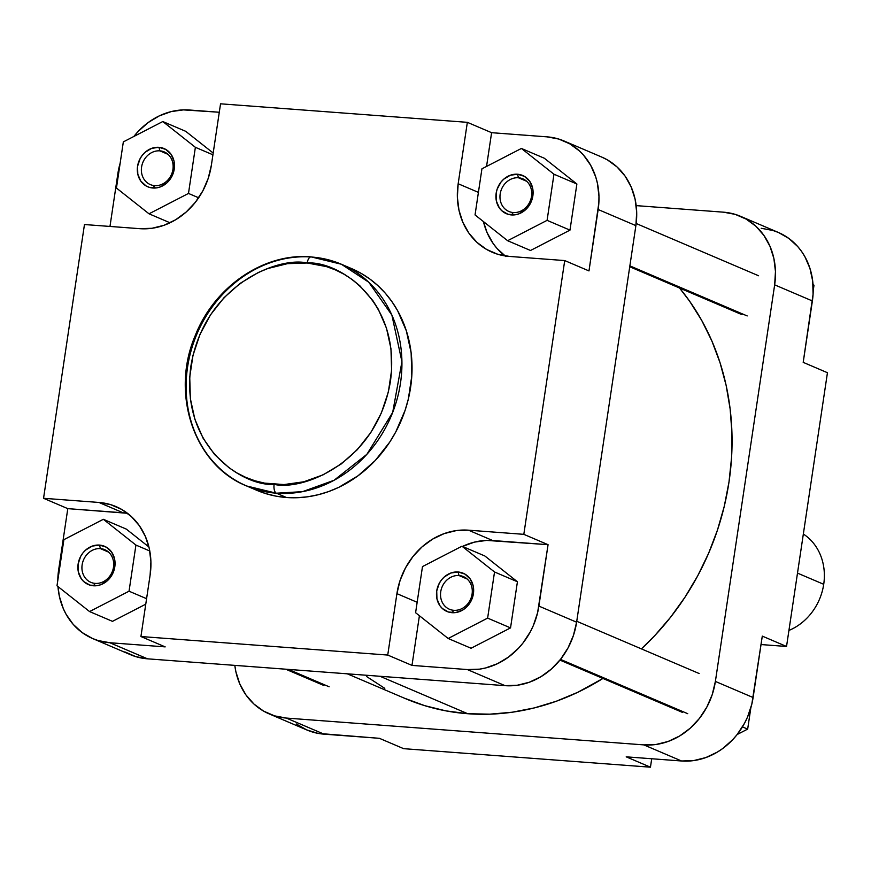 <?xml version="1.0" encoding="UTF-8"?>
<svg xmlns="http://www.w3.org/2000/svg" width="871" height="871" viewBox="0 0 871 871"><rect width="100%" height="100%" fill="white"/><g stroke="black" fill="none" stroke-linecap="round" stroke-linejoin="round"><path stroke-width="1.31" d="M159.861 150.857A17.747 15.526 -66.9 0 0 141.581 167.069A17.747 15.526 -66.9 0 0 154.657 185.632L152.871 188.016A20.773 18.171 113.1 0 1 137.564 166.296A20.773 18.171 113.1 0 1 158.947 147.319L159.861 150.857L168.016 154.341L159.861 150.857A17.747 15.526 113.1 0 1 164.227 151.913A17.747 15.526 113.1 0 1 172.393 171.914A17.747 15.526 113.1 0 1 154.657 185.632A17.747 15.526 113.1 0 1 150.291 184.576A17.747 15.526 113.1 0 1 142.125 164.565A17.747 15.526 113.1 0 1 159.861 150.857L158.947 147.319L165.74 149.398L171.032 154.254L174.026 161.157L174.254 169.05L173.307 172.991L169.475 180.123L166.731 183.03L160.122 186.993L156.508 187.896L149.355 187.352L146.078 185.937L140.786 181.081L137.803 174.178L137.564 166.296L140.122 158.609L142.343 155.223L145.087 152.305L151.696 148.342L158.947 147.319A20.773 18.171 113.1 0 1 174.254 169.05A20.773 18.171 113.1 0 1 152.871 188.016L154.657 185.632A17.747 15.526 -66.9 0 0 172.937 169.42A17.747 15.526 -66.9 0 0 159.861 150.857M518.452 177.771A17.747 15.526 -66.9 0 0 500.183 193.983A17.747 15.526 -66.9 0 0 513.259 212.546L511.473 214.93A20.773 18.171 113.1 0 1 496.165 193.21A20.773 18.171 113.1 0 1 517.548 174.233L518.452 177.771L526.617 181.255L518.452 177.771A17.747 15.526 113.1 0 1 522.829 178.827A17.747 15.526 113.1 0 1 530.994 198.828A17.747 15.526 113.1 0 1 513.259 212.546A17.747 15.526 113.1 0 1 508.893 211.479A17.747 15.526 113.1 0 1 500.716 191.478A17.747 15.526 113.1 0 1 518.452 177.771L517.548 174.233L524.342 176.312L529.633 181.168L532.617 188.071L533.096 191.958L531.909 199.905L530.297 203.64L525.333 209.944L518.724 213.907L515.109 214.81L507.945 214.266L501.794 210.738L499.388 207.995L496.394 201.092L496.165 193.21L497.112 189.257L500.945 182.137L503.688 179.219L510.297 175.256L517.548 174.233A20.773 18.171 113.1 0 1 532.856 195.953A20.773 18.171 113.1 0 1 511.473 214.93L513.259 212.546A17.747 15.526 -66.9 0 0 531.528 196.334A17.747 15.526 -66.9 0 0 518.452 177.771M459.006 575.535A17.747 15.526 -66.9 0 0 440.737 591.747A17.747 15.526 -66.9 0 0 453.813 610.31L452.016 612.694A20.773 18.171 113.1 0 1 436.719 590.974A20.773 18.171 113.1 0 1 458.102 571.997L459.006 575.535L467.172 579.019L459.006 575.535A17.747 15.526 113.1 0 1 463.383 576.591A17.747 15.526 113.1 0 1 471.549 596.591A17.747 15.526 113.1 0 1 453.813 610.31A17.747 15.526 113.1 0 1 449.436 609.254A17.747 15.526 113.1 0 1 441.27 589.253A17.747 15.526 113.1 0 1 459.006 575.535L458.102 571.997L464.896 574.076L470.188 578.932L473.171 585.835L473.65 589.732L472.463 597.669L468.62 604.801L465.887 607.708L462.73 610.027L455.664 612.574L448.5 612.03L442.337 608.502L439.942 605.759L436.948 598.867L436.719 590.974L439.278 583.287L441.499 579.901L444.243 576.983L450.851 573.02L458.102 571.997A20.773 18.171 113.1 0 1 473.41 593.728A20.773 18.171 113.1 0 1 452.016 612.694L453.813 610.31A17.747 15.526 -66.9 0 0 472.082 594.098A17.747 15.526 -66.9 0 0 459.006 575.535M100.415 548.621A17.747 15.526 -66.9 0 0 82.135 564.833A17.747 15.526 -66.9 0 0 95.211 583.396L93.426 585.78A20.773 18.171 113.1 0 1 78.118 564.06A20.773 18.171 113.1 0 1 99.501 545.083L100.415 548.621L108.57 552.105L100.415 548.621A17.747 15.526 113.1 0 1 104.781 549.677A17.747 15.526 113.1 0 1 112.947 569.688A17.747 15.526 113.1 0 1 95.211 583.396A17.747 15.526 113.1 0 1 90.845 582.34A17.747 15.526 113.1 0 1 82.68 562.339A17.747 15.526 113.1 0 1 100.415 548.621L99.501 545.083L106.295 547.162L111.586 552.018L114.58 558.921L114.809 566.814L113.861 570.755L110.029 577.887L107.285 580.794L100.677 584.757L97.062 585.66L89.898 585.116L83.747 581.588L81.341 578.845L78.357 571.953L78.118 564.06L80.676 556.373L82.897 552.987L85.641 550.069L92.25 546.106L99.501 545.083A20.773 18.171 113.1 0 1 114.809 566.814A20.773 18.171 113.1 0 1 93.426 585.78L95.211 583.396A17.747 15.526 -66.9 0 0 113.491 567.184A17.747 15.526 -66.9 0 0 100.415 548.621M256.346 490.112L266.058 493.694L276.14 496.165L286.494 497.515L276.39 493.204A7.556 3.506 -85.7 0 1 274.125 484.374C244.272 486.628 179.992 448.217 190.88 366.19C204.478 284.371 278.687 256.357 307.213 262.998L326.364 266.58L335.466 269.934L344.132 274.289L352.298 279.591L359.865 285.808L372.93 300.713L378.297 309.249L386.474 328.106L390.959 348.716L391.591 370.284L388.357 391.983L381.356 412.985L370.872 432.462L357.306 449.686L341.182 463.993L323.119 474.826L303.805 481.783L283.99 484.57L264.425 483.1L254.974 480.781L245.872 477.428L237.195 473.084L229.04 467.771L214.571 454.499L203.03 438.113L194.864 419.256L190.368 398.646L189.736 377.078L192.981 355.379L199.982 334.388L210.455 314.899L224.021 297.675L240.146 283.369L258.219 272.536L267.767 268.551L287.419 263.663L307.213 262.998A7.556 3.506 -85.7 0 1 311.099 256.901A7.556 3.506 -85.7 0 1 311.687 257.032A7.556 3.506 94.3 0 0 311.099 256.901A7.556 3.506 94.3 0 0 307.213 262.998C337.066 260.734 401.335 299.145 390.458 381.171C376.849 462.991 302.651 491.004 274.125 484.374A7.556 3.506 94.3 0 0 276.39 493.204L302.596 491.647L334.061 480.28L366.898 454.303L392.679 412.44L401.934 361.694L391.885 315.095L368.749 282.204L341.367 264.24A120.557 105.445 113.1 0 1 396.828 400.072A120.557 105.445 113.1 0 1 276.39 493.204L286.494 497.515A120.557 105.445 -66.9 0 0 406.931 404.384A120.557 105.445 -66.9 0 0 351.47 268.551L341.367 264.24L311.143 256.901C264.044 252.568 214.32 286.668 195.246 335.596C170.161 393.594 194.146 465.201 246.711 486.007A120.557 105.445 113.1 0 1 191.065 350.773A120.557 105.445 113.1 0 1 310.566 256.956M311.687 257.032A120.557 105.445 113.1 0 1 341.367 264.24M109.975 226.449L117.89 173.471L120.165 163.138A69.495 60.785 113.1 0 0 117.89 173.471L109.975 226.449M133.851 136.475L138.271 131.336L148.19 122.539L159.306 115.876L171.184 111.597L183.367 109.888L219.285 112.25L189.432 110.007A69.495 60.785 113.1 0 0 133.851 136.475M213.188 153.046L185.708 131.314L213.188 153.046M124.836 651.889L135.767 656.625L147.537 658.824L505.071 685.662L517.243 685.248L529.328 682.243L540.88 676.745L551.441 668.982L560.619 659.238L568.044 647.893L573.445 635.395L576.613 622.199L538.888 606.096A69.495 60.785 113.1 0 1 467.346 669.559L411.983 665.4L419.408 615.732L411.983 665.4L387.737 655.057L396.915 593.641A69.495 60.785 113.1 0 1 468.456 530.178L492.703 540.532A69.495 60.785 -66.9 0 0 462.49 546.433L474.455 542.121L486.639 540.412L548.066 544.691L537.592 612.749L533.292 625.661L530.319 631.791L522.894 643.136L518.506 648.231L508.588 657.028L497.483 663.691L485.604 667.97L479.518 669.157L467.346 669.559L411.983 665.4L387.737 655.057L140.928 636.527L165.185 646.881L109.822 642.733L165.185 646.881L140.928 636.527L150.106 575.121A69.495 60.785 113.1 0 0 116.017 506.595A69.495 60.785 113.1 0 0 98.913 502.447L123.17 512.801L98.913 502.447L43.55 498.288L67.796 508.642L58.618 570.048A69.495 60.785 113.1 0 0 57.791 580.5L58.618 570.048L67.796 508.642L127.493 513.291A69.495 60.785 -66.9 0 0 123.17 512.801L67.796 508.642L43.55 498.288L84.465 224.533L139.828 228.681L152 228.278L164.086 225.262L175.637 219.775L186.198 212.001L195.376 202.268L202.801 190.923L208.202 178.413L211.37 165.218L220.548 103.812L467.346 122.332L458.168 183.748L457.362 197.118L458.952 210.14L462.86 222.334L468.946 233.221L476.981 242.388L486.649 249.476L497.591 254.212L509.361 256.422L564.724 260.571L523.819 534.337L468.456 530.178L456.284 530.591L444.188 533.596L432.647 539.095L422.076 546.857L412.908 556.602L405.472 567.946L400.072 580.456L396.915 593.641L387.737 655.057L140.928 636.527L150.106 575.121L150.912 561.751L149.333 548.719L145.413 536.525L139.327 525.638L131.292 516.481L121.624 509.393L110.693 504.657L98.913 502.447L43.55 498.288L84.465 224.533L139.828 228.681A69.495 60.785 113.1 0 0 211.37 165.218L220.548 103.812L467.346 122.332L491.603 132.686L546.966 136.845L558.736 139.044L569.678 143.78L579.346 150.868L583.581 155.212L590.68 165.283L595.71 176.878L597.375 183.117L598.965 196.149L598.856 202.823L588.981 270.925L598.159 209.519L635.884 225.622L636.69 212.252L635.101 199.219L631.192 187.025L625.106 176.138L617.071 166.971L607.403 159.883L601.523 156.976M109.822 642.733L98.042 640.523L92.446 638.465L82.092 632.52L73.197 624.355L66.098 614.284L63.311 608.644L59.402 596.45L57.976 586.575A69.495 60.785 113.1 0 0 92.707 638.574A69.495 60.785 113.1 0 0 109.822 642.733L147.537 658.824L109.822 642.733M112.479 621.35L145.762 604.169L112.479 621.35L89.571 611.573L129.039 591.202L135.93 545.072L103.355 519.301L63.888 539.661L56.996 585.802L89.571 611.573L112.479 621.35M148.93 547.01L126.262 529.078L148.93 547.01M471.069 648.253L510.537 627.893L517.428 581.763L484.864 555.992L517.428 581.763L510.537 627.893L471.069 648.253L448.162 638.487L487.629 618.116L494.532 571.986L461.957 546.215L422.489 566.575L415.598 612.716L448.162 638.487L471.069 648.253M505.888 256.564L496.993 248.398L493.204 243.575L487.107 232.688L483.449 221.604A69.495 60.785 -66.9 0 0 505.028 255.922M92.707 638.574L130.432 654.676A69.495 60.785 -66.9 0 0 147.537 658.824L505.071 685.662L467.346 669.559L505.071 685.662A69.495 60.785 -66.9 0 0 576.613 622.199L538.888 606.096L548.066 544.691L523.819 534.337L564.724 260.571L509.361 256.422A69.495 60.785 113.1 0 1 492.257 252.263A69.495 60.785 113.1 0 1 458.168 183.748L467.346 122.332L491.603 132.686L486.551 166.426L491.603 132.686L546.966 136.845A69.495 60.785 113.1 0 1 564.07 140.993A69.495 60.785 113.1 0 1 598.159 209.519L635.884 225.622L576.613 622.199L635.884 225.622A69.495 60.785 -66.9 0 0 601.796 157.096L564.07 140.993M569.982 230.129L576.885 183.999L544.31 158.228L576.885 183.999L569.982 230.129L530.515 250.489L569.982 230.129L547.086 220.352L553.978 174.222L521.402 148.451L481.935 168.811L475.043 214.941L507.619 240.712L547.086 220.352L569.982 230.129M246.711 486.007L276.39 493.204A120.557 105.445 113.1 0 1 246.711 486.007L256.814 490.319A120.557 105.445 -66.9 0 0 286.494 497.515L297.011 497.733L307.605 496.808L318.155 494.75L328.574 491.592L338.765 487.346L358.035 475.784L375.238 460.519L389.707 442.141L395.739 432.005L405.113 410.306L408.357 398.962L411.82 375.815L411.134 352.799L406.343 330.817L397.633 310.697L391.896 301.584L385.32 293.222L377.96 285.688L369.892 279.058L361.182 273.396L351.928 268.747M564.724 260.571L588.981 270.925L564.724 260.571M458.168 183.748L478.419 192.382L458.168 183.748M396.915 593.641L417.155 602.286L396.915 593.641M523.819 534.337L548.066 544.691L492.703 540.532L468.456 530.178L523.819 534.337M530.515 250.489L507.619 240.712L547.086 220.352L553.978 174.222L576.885 183.999L553.978 174.222L521.402 148.451L544.31 158.228L521.402 148.451L481.935 168.811L475.043 214.941L507.619 240.712L530.515 250.489M422.489 566.575L415.598 612.716L448.162 638.487L487.629 618.116L510.537 627.893L487.629 618.116L494.532 571.986L517.428 581.763L494.532 571.986L461.957 546.215L484.864 555.992L461.957 546.215L422.489 566.575M56.996 585.802L89.571 611.573L129.039 591.202L146.589 598.693L129.039 591.202L135.93 545.072L149.779 550.984L135.93 545.072L103.355 519.301L126.262 529.078L103.355 519.301L63.888 539.661L56.996 585.802M116.442 188.038L149.017 213.809L188.484 193.438L195.376 147.308L162.801 121.537L123.334 141.897L116.442 188.038L149.017 213.809L170.041 222.78L149.017 213.809L188.484 193.438L198.653 197.782L188.484 193.438L195.376 147.308L212.927 154.798L195.376 147.308L162.801 121.537L185.708 131.314L162.801 121.537L123.334 141.897L116.442 188.038M347.311 673.827L405.255 698.553A253.809 221.985 -66.9 0 0 467.727 713.719A253.809 221.985 -66.9 0 0 602.928 678.455L577.767 692.293L556.329 701.231L534.391 707.894L512.17 712.228L489.883 714.166L467.727 713.719L380.006 676.277L467.727 713.719L445.941 710.878L424.721 705.662L404.275 698.128M641.404 648.884A253.809 221.985 -66.9 0 0 679.543 288.018L689.636 301.224L701.71 320.408L711.879 340.986L720.056 362.761L726.164 385.515L730.148 409.043L731.956 433.116L731.575 457.493L729.005 481.935L724.291 506.225L717.454 530.112L708.569 553.379L697.725 575.796L685.031 597.136L670.594 617.212L654.567 635.83L641.404 648.884M366.462 676.429L384.786 688.362M296.314 723.953L306.657 729.887L318.067 733.382L379.397 738.314L403.654 748.668L650.452 767.188L651.715 758.75L650.452 767.188L626.205 756.834L681.568 760.993L693.73 760.579L705.826 757.574L717.377 752.076L722.81 748.461L732.729 739.664L737.116 734.569L744.542 723.224L747.514 717.094L751.815 704.182L762.288 636.113L753.11 697.529L715.385 681.427L712.217 694.623L706.817 707.121L699.391 718.466L690.213 728.21L679.652 735.984L668.101 741.471L656.015 744.487L643.843 744.89L286.309 718.063L274.539 715.853L263.597 711.117L253.929 704.029L245.894 694.862L239.808 683.975L235.899 671.781L234.811 665.379A69.495 60.785 113.1 0 0 269.204 713.904L306.93 730.007A69.495 60.785 -66.9 0 0 324.034 734.155L379.397 738.314L403.654 748.668L650.452 767.188L626.205 756.834L681.568 760.993L643.843 744.89L286.309 718.063L324.034 734.155L286.309 718.063A69.495 60.785 113.1 0 1 269.204 713.904M740.568 216.324L778.293 232.426A69.495 60.785 -66.9 0 1 812.382 300.952L774.657 284.85L715.385 681.427L774.657 284.85A69.495 60.785 113.1 0 0 740.568 216.324A69.495 60.785 113.1 0 0 723.463 212.176L636.189 205.621L723.463 212.176L735.233 214.375L746.164 219.111L755.843 226.199L763.867 235.366L769.964 246.253L773.873 258.447L775.462 271.48L774.657 284.85L812.382 300.952L803.204 362.358L813.079 294.256L812.687 280.985L809.921 268.312L804.902 256.716L801.592 251.469L797.803 246.645L788.908 238.48L778.554 232.535L772.958 230.477L761.178 228.267M761.025 644.551L786.535 646.467L827.45 372.712L786.535 646.467L762.288 636.113L786.535 646.467L761.025 644.551M803.204 362.358L827.45 372.712L803.204 362.358M643.843 744.89L681.568 760.993A69.495 60.785 -66.9 0 0 753.11 697.529L715.385 681.427A69.495 60.785 113.1 0 1 643.843 744.89M750.835 707.862L747.666 729.103L737.149 734.525L747.666 729.103L742.451 726.882L747.666 729.103L750.835 707.862M813.024 284.425L814.004 285.198L813.209 290.5L814.004 285.198L813.024 284.425M629.864 265.862L747.187 315.933L629.864 265.862M560.499 659.391L687.742 713.697L560.499 659.391M288.421 669.407L329.14 686.784L288.421 669.407M803.345 534.032A54.383 47.567 113.1 0 1 823.716 584.299A54.383 47.567 -66.9 0 0 803.345 534.032M797.498 573.118L823.716 584.299L797.498 573.118M788.93 630.441A54.383 47.567 -66.9 0 0 823.716 584.299A54.383 47.567 113.1 0 1 788.93 630.441M758.587 275.759L636.168 223.509M741.983 314.671L629.733 266.755M699.141 673.523L576.744 621.284M682.537 712.434L559.933 660.098M323.936 685.521L285.699 669.2"/></g></svg>
